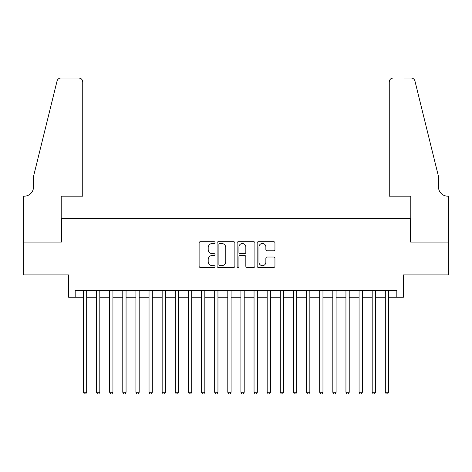 <?xml version="1.0" encoding="UTF-8"?>
<svg xmlns="http://www.w3.org/2000/svg" width="472" height="472" viewBox="0 0 472 472"><rect width="100%" height="100%" fill="white"/><g stroke="black" fill="none" stroke-linecap="round" stroke-linejoin="round"><path stroke-width="0.71" d="M214.996 242.59A0.903 0.903 0 0 0 214.093 241.688L200.405 241.688A1.286 1.286 0 0 0 199.113 242.98L199.113 266.173A1.286 1.286 0 0 0 200.405 267.459L214.093 267.459A0.903 0.903 0 0 0 214.996 266.556A0.903 0.903 0 0 0 214.093 265.659L212.323 265.659A4.124 4.124 0 0 1 208.199 261.535L208.199 259.6A4.124 4.124 0 0 1 212.323 255.476L214.093 255.476A0.903 0.903 0 0 0 214.996 254.573A0.903 0.903 0 0 0 214.093 253.67L212.323 253.67A4.124 4.124 0 0 1 208.199 249.552L208.199 247.617A4.124 4.124 0 0 1 212.323 243.493L214.093 243.493A0.903 0.903 0 0 0 214.996 242.59M273.66 250.774A1.286 1.286 0 0 0 274.946 249.487L274.946 242.98A1.286 1.286 0 0 0 273.66 241.688L258.455 241.688A1.286 1.286 0 0 0 257.163 242.98L257.163 266.173A1.286 1.286 0 0 0 258.455 267.459L273.66 267.459A1.286 1.286 0 0 0 274.946 266.173L274.946 258.314A1.286 1.286 0 0 0 273.66 257.022L267.152 257.022A1.286 1.286 0 0 0 265.86 258.314L265.86 262.208A3.446 3.446 0 0 1 262.414 265.659A3.446 3.446 0 0 1 258.969 262.208L258.969 246.939A3.446 3.446 0 0 1 262.414 243.493A3.446 3.446 0 0 1 265.86 246.939L265.86 249.487A1.286 1.286 0 0 0 267.152 250.774L273.66 250.774M75.19 297.236L75.19 290.675L396.81 290.675L396.81 297.236L403.371 297.236L403.371 274.922L448.335 274.922L448.335 242.107L410.593 242.107L410.593 218.477L61.407 218.477L61.407 242.107L23.665 242.107L23.665 274.922L68.629 274.922L68.629 297.236L83.396 297.236M234.873 242.98A1.286 1.286 0 0 0 233.587 241.688L218.377 241.688A1.286 1.286 0 0 0 217.09 242.98L217.09 266.173A1.286 1.286 0 0 0 218.377 267.459L233.587 267.459A1.286 1.286 0 0 0 234.873 266.173L234.873 242.98M238.413 241.688L253.623 241.688A1.286 1.286 0 0 1 254.909 242.98L254.909 266.173A1.286 1.286 0 0 1 253.623 267.459L247.116 267.459A1.286 1.286 0 0 1 245.823 266.173L245.823 256.768A1.286 1.286 0 0 0 244.537 255.476L240.218 255.476A1.286 1.286 0 0 0 238.932 256.768L238.932 266.556A0.903 0.903 0 0 1 238.03 267.459A0.903 0.903 0 0 1 237.127 266.556L237.127 242.98A1.286 1.286 0 0 1 238.413 241.688M86.677 297.236L96.524 297.236M99.804 297.236L109.651 297.236M112.932 297.236L122.779 297.236M126.059 297.236L135.906 297.236M139.187 297.236L149.034 297.236M152.314 297.236L162.162 297.236M165.442 297.236L175.289 297.236M178.569 297.236L188.411 297.236M191.697 297.236L201.538 297.236M204.824 297.236L214.666 297.236M217.952 297.236L227.793 297.236M231.079 297.236L240.921 297.236M244.207 297.236L254.048 297.236M257.334 297.236L267.176 297.236M270.462 297.236L280.303 297.236M283.589 297.236L293.431 297.236M296.711 297.236L306.558 297.236M309.838 297.236L319.686 297.236M322.966 297.236L332.813 297.236M336.093 297.236L345.941 297.236M349.221 297.236L359.068 297.236M362.348 297.236L372.196 297.236M375.476 297.236L385.323 297.236M388.603 297.236L396.81 297.236M219.799 243.493A0.903 0.903 0 0 0 218.896 244.396L218.896 264.757A0.903 0.903 0 0 0 219.799 265.659L221.663 265.659A4.124 4.124 0 0 0 225.787 261.535L225.787 247.617A4.124 4.124 0 0 0 221.663 243.493L219.799 243.493M245.823 247.003A3.446 3.446 0 0 0 242.378 243.558A3.446 3.446 0 0 0 238.932 247.003L238.932 252.384A1.286 1.286 0 0 0 240.218 253.67L244.537 253.67A1.286 1.286 0 0 0 245.823 252.384L245.823 247.003M86.677 290.675L86.677 392.279L83.396 392.279L83.396 290.675M86.677 392.279L85.692 393.99L84.382 393.99L83.396 392.279M82.736 196.157L82.736 81.951A3.935 3.935 0 0 0 78.8 78.01L60.882 78.01A3.935 3.935 0 0 0 57.059 81.007L33.512 176.469L33.512 186.971A9.186 9.186 0 0 1 24.32 196.157L23.6 196.157L23.6 242.107L61.212 242.107L61.212 196.157L82.736 196.157L82.736 81.951C82.488 79.573 81.178 78.263 78.8 78.01L67.903 78.01M57.059 81.007C58.062 78.848 58.062 78.848 57.059 81.007C58.062 78.848 58.062 78.848 57.059 81.007M33.512 186.971A9.186 9.186 0 0 1 24.32 196.157M389.264 196.157L389.264 81.951L389.264 196.157L410.787 196.157L410.787 242.107L448.4 242.107L448.4 196.157L447.68 196.157A9.186 9.186 0 0 1 438.488 186.971A9.186 9.186 0 0 0 447.68 196.157M431.266 147.199L414.941 81.007L438.488 176.469L438.488 186.971M404.097 78.01L411.118 78.01A3.935 3.935 0 0 1 414.941 81.007C413.938 78.848 413.938 78.848 414.941 81.007C413.938 78.848 413.938 78.848 414.941 81.007M393.2 78.01A3.935 3.935 0 0 0 389.264 81.951C389.512 79.573 390.822 78.263 393.2 78.01M99.804 290.675L99.804 392.279L96.524 392.279L96.524 290.675M99.804 392.279L98.819 393.99L97.509 393.99L96.524 392.279M112.932 290.675L112.932 392.279L109.651 392.279L109.651 290.675M112.932 392.279L111.947 393.99L110.637 393.99L109.651 392.279M126.059 290.675L126.059 392.279L122.779 392.279L122.779 290.675M126.059 392.279L125.074 393.99L123.764 393.99L122.779 392.279M139.187 290.675L139.187 392.279L135.906 392.279L135.906 290.675M139.187 392.279L138.202 393.99L136.886 393.99L135.906 392.279M152.314 290.675L152.314 392.279L149.034 392.279L149.034 290.675M152.314 392.279L151.329 393.99L150.013 393.99L149.034 392.279M165.442 290.675L165.442 392.279L162.162 392.279L162.162 290.675M165.442 392.279L164.457 393.99L163.141 393.99L162.162 392.279M178.569 290.675L178.569 392.279L175.289 392.279L175.289 290.675M178.569 392.279L177.584 393.99L176.268 393.99L175.289 392.279M191.697 290.675L191.697 392.279L188.411 392.279L188.411 290.675M191.697 392.279L190.712 393.99L189.396 393.99L188.411 392.279M204.824 290.675L204.824 392.279L201.538 392.279L201.538 290.675M204.824 392.279L203.839 393.99L202.523 393.99L201.538 392.279M217.952 290.675L217.952 392.279L214.666 392.279L214.666 290.675M217.952 392.279L216.967 393.99L215.651 393.99L214.666 392.279M231.079 290.675L231.079 392.279L227.793 392.279L227.793 290.675M231.079 392.279L230.094 393.99L228.778 393.99L227.793 392.279M244.207 290.675L244.207 392.279L240.921 392.279L240.921 290.675M244.207 392.279L243.222 393.99L241.906 393.99L240.921 392.279M257.334 290.675L257.334 392.279L254.048 392.279L254.048 290.675M257.334 392.279L256.349 393.99L255.033 393.99L254.048 392.279M270.462 290.675L270.462 392.279L267.176 392.279L267.176 290.675M270.462 392.279L269.477 393.99L268.161 393.99L267.176 392.279M283.589 290.675L283.589 392.279L280.303 392.279L280.303 290.675M283.589 392.279L282.604 393.99L281.288 393.99L280.303 392.279M296.711 290.675L296.711 392.279L293.431 392.279L293.431 290.675M296.711 392.279L295.732 393.99L294.416 393.99L293.431 392.279M309.838 290.675L309.838 392.279L306.558 392.279L306.558 290.675M309.838 392.279L308.859 393.99L307.543 393.99L306.558 392.279M322.966 290.675L322.966 392.279L319.686 392.279L319.686 290.675M322.966 392.279L321.987 393.99L320.671 393.99L319.686 392.279M336.093 290.675L336.093 392.279L332.813 392.279L332.813 290.675M336.093 392.279L335.114 393.99L333.798 393.99L332.813 392.279M349.221 290.675L349.221 392.279L345.941 392.279L345.941 290.675M349.221 392.279L348.236 393.99L346.926 393.99L345.941 392.279M362.348 290.675L362.348 392.279L359.068 392.279L359.068 290.675M362.348 392.279L361.363 393.99L360.053 393.99L359.068 392.279M375.476 290.675L375.476 392.279L372.196 392.279L372.196 290.675M375.476 392.279L374.491 393.99L373.181 393.99L372.196 392.279M388.603 290.675L388.603 392.279L385.323 392.279L385.323 290.675M388.603 392.279L387.618 393.99L386.308 393.99L385.323 392.279"/></g></svg>
